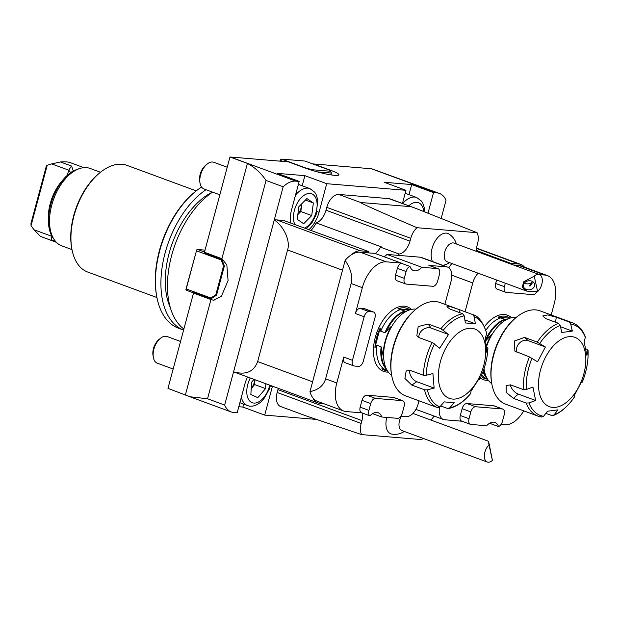 <?xml version="1.0" encoding="UTF-8"?>
<svg xmlns="http://www.w3.org/2000/svg" width="619" height="619" viewBox="0 0 619 619"><rect width="100%" height="100%" fill="white"/><g stroke="black" fill="none" stroke-linecap="round" stroke-linejoin="round"><path stroke-width="0.93" d="M361.581 434.6L306.273 415.976L280.6 406.513A14.206 8.171 -69.8 0 1 277.165 392.485L361.163 423.435A14.206 8.171 110.2 0 0 361.581 434.6L421.655 439.606A14.206 8.171 110.2 0 0 422.978 438.322M238.81 406.729L242.896 407.07L243.685 404.106M408.981 194.668L411.689 184.563L384.159 182.272L405.971 190.312L402.451 203.458M302.188 185.77L304.896 175.664L277.358 173.374L299.178 181.413L291.518 209.996A23.445 13.479 110.2 0 0 290.543 223.002M351.143 283.541L325.609 378.828C323.644 385.591 318.429 389.862 309.972 391.657A28.42 16.342 110.2 0 0 312.951 397.963A21.317 12.256 110.2 0 0 317.756 402.861L233.758 371.911A21.317 12.256 -69.8 0 1 233.58 371.841L274.263 220.008A21.317 12.256 -69.8 0 1 276.507 219.877L360.506 250.827A21.317 12.256 110.2 0 0 351.306 254.819A28.42 16.342 110.2 0 0 345.154 260.359C350.841 268.925 352.838 276.654 351.143 283.541L362.339 287.665L355.407 313.531A5.687 3.265 -69.8 0 1 360.204 308.363L364.374 308.711A5.687 3.265 110.2 0 1 364.885 308.819L373.605 312.038A5.687 3.265 110.2 0 0 373.102 311.93L364.374 308.711M368.723 252.9L360.134 252.188L386.318 261.837L401.22 263.075L375.037 253.426L368.723 252.9A23.305 13.401 -69.8 0 1 368.584 251.5L283.703 220.48L276.507 219.877M310.97 230.523A23.445 13.479 110.2 0 0 316.177 222.879A14.206 8.171 110.2 0 0 326.012 210.205L410.002 241.155A14.206 8.171 -69.8 0 1 399.147 254.045L380.6 247.213A14.206 8.171 110.2 0 0 381.629 246.996L316.177 222.879M326.77 207.365A14.206 8.171 -69.8 0 1 338.763 194.451L360.575 202.49C359.345 202.591 378.155 210.994 417.02 227.707A14.206 8.171 110.2 0 0 410.768 238.315L326.77 207.365L326.012 210.205M338.763 194.451L388.817 198.622A14.206 8.171 -69.8 0 1 390.086 198.9L415.767 208.363L388.817 198.622M362.572 413.121A14.206 8.171 -69.8 0 1 361.929 420.595L277.931 389.645L277.165 392.485M277.931 389.645A14.206 8.171 110.2 0 0 278.248 388.306M441.215 218.267L446.02 200.339A28.42 16.342 110.2 0 0 439.451 193.445A28.42 16.342 110.2 0 0 436.921 192.888L433.509 192.602L428.031 213.06M405.971 190.312L326.716 183.704L319.056 212.294A23.445 13.479 110.2 0 1 308.811 229.726M299.178 181.413L295.766 181.127A28.42 16.342 110.2 0 0 283.162 186.768L266.031 180.462C261.257 173.266 255.051 167.587 247.422 163.424L229.974 156.986L204.44 252.266L221.896 258.696L247.422 163.424M185.421 394.806L210.955 299.534L193.499 293.104L167.973 388.376L189.925 396.756L207.535 398.768L224.666 405.074L283.162 186.768M224.666 405.074A28.42 16.342 110.2 0 0 231.235 411.968A28.42 16.342 110.2 0 0 233.765 412.525L237.178 412.811L244.838 384.229A23.445 13.479 110.2 0 1 247.538 376.986M315.969 419.373L264.708 415.109L272.368 386.519A23.445 13.479 110.2 0 0 272.461 386.171M196.238 190.884L126.996 165.374A56.84 32.683 110.2 0 0 99.775 172.825L98.87 173.568A55.416 31.863 110.2 0 0 71.611 247.554L71.819 248.706A56.84 32.683 110.2 0 0 87.697 272.035L156.932 297.546M193.499 293.104L211.296 299.557A21.317 17.224 -85.2 0 0 214.073 300.277M221.076 259.895L196.44 250.811L186.226 288.926L210.87 298.002L215.838 294.729L223.56 265.915L221.076 259.895L221.757 259.431L224.411 265.876L216.565 295.155L211.241 298.66L194.057 292.323L193.84 293.127M204.757 252.382L204.572 253.101L221.757 259.431M439.451 193.445L371.81 168.809A28.42 16.342 110.2 0 0 371.47 168.77L313.407 163.934L330.863 170.364A21.317 2.739 15 0 1 338.933 174.837A21.317 2.739 15 0 1 327.149 174.202A21.317 2.739 15 0 1 305.832 168.283L288.377 161.853L230.314 157.009A28.42 16.342 110.2 0 0 229.974 156.986M242.896 407.07L264.708 415.109M304.896 175.664L326.716 183.704M411.689 184.563L433.509 192.602M221.896 258.696L226.825 264.855L228.078 280.546L221.432 296.215L213.439 300.254L211.296 299.557M207.535 398.768L266.031 180.462M212.58 192.13A78.156 44.939 110.2 0 0 169.97 262.456A78.156 44.939 110.2 0 0 183.874 329.029M212.51 192.107A71.332 41.016 110.2 0 0 170.279 307.55M206.034 189.716A78.156 44.939 110.2 0 0 162.333 265.953A78.156 44.939 110.2 0 0 183.588 330.082L178.504 328.209A78.156 44.939 110.2 0 1 156.669 296.13A78.156 44.939 110.2 0 1 195.117 191.789A78.156 44.939 110.2 0 1 201.57 187.062M195.117 191.789L194.211 192.532A76.733 44.119 110.2 0 0 156.468 294.977L156.669 296.13M99.775 172.825A56.84 32.683 110.2 0 0 71.819 248.706M48.344 219.668L48.352 217.06A35.206 20.241 -69.8 0 1 61.389 181.677L63.076 179.688A39.786 22.88 110.2 0 0 48.344 219.668A39.786 22.88 110.2 0 0 53.59 238.756L53.907 239.174M70.566 172.446L68.701 170.179L51.702 163.911L47.253 165.227L31.043 225.734L34.053 229.796L52.027 236.381M31.043 225.734L30.95 223.498L46.324 166.132L47.253 165.227M56.391 242.331L40.514 236.404L34.053 229.796M54.975 240.706L51.563 240.482L40.514 236.404M51.702 163.911L60.461 161.961L71.51 166.031L73.266 170.72L71.456 172.074A39.786 22.88 110.2 0 0 63.076 179.688M60.461 161.961C65.761 161.66 69.104 161.938 70.489 162.797M53.892 239.143L52.847 237.479A39.895 22.942 -69.8 0 1 52.661 198.552A39.895 22.942 -69.8 0 1 78.056 169.049L79.928 168.461A41.21 23.692 110.2 0 0 53.698 198.939A41.21 23.692 110.2 0 0 53.892 239.143A41.21 23.692 110.2 0 0 61.683 245.797L71.982 249.589M100.471 172.252L90.181 168.461A41.21 23.692 110.2 0 0 79.928 168.461M529.268 285.483L529.988 286.195L532.278 283.053L529.268 285.483M524.37 283.045A5.687 4.511 170 0 0 532.665 281.583M523.473 286.427A5.687 4.511 170 0 0 529.918 289.715A5.687 4.511 170 0 0 534.638 284.307A5.687 4.511 170 0 0 528.262 280.856A5.687 4.511 170 0 0 523.45 286.28A5.687 4.511 170 0 0 523.473 286.427M534.243 276.182L523.597 281.869L522.32 287.27L526.823 291.131L537.625 291.603L534.243 276.182A9.95 5.718 -69.8 0 1 539.373 274.557A9.95 5.718 -69.8 0 1 542.082 278.271A9.95 5.718 -69.8 0 1 537.625 291.603M526.823 291.131L447.135 261.775A9.95 5.718 -69.8 0 1 445.208 250.463A9.95 5.718 -69.8 0 1 454.013 243.105L539.373 274.557M432.48 261.528A16.852 9.687 -69.8 0 1 433.989 243.267A16.852 9.687 -69.8 0 1 446.276 233.123A16.852 9.687 -69.8 0 1 448.736 233.912A17.053 17.053 0 0 1 456.373 243.979M489.366 445.053L491.099 454.029L489.366 445.053M492.399 460.389L489.219 444.249C488.283 440.302 488.221 440.542 489.018 444.968L492.399 460.389A9.95 5.718 -69.8 0 1 487.269 462.014A9.95 5.718 -69.8 0 1 484.561 458.292A9.95 5.718 -69.8 0 1 489.018 444.968L488.468 441.254L412.912 413.415M487.269 462.014L401.909 430.561A9.95 5.718 -69.8 0 1 399.201 426.839A9.95 5.718 -69.8 0 1 401.483 416.169M391.928 434.128A16.852 9.687 -69.8 0 1 386.782 417.43M372.615 413.647L381.745 417.013L397.475 418.32A5.687 3.265 110.2 0 0 402.273 413.159L404.099 406.35A5.687 3.265 110.2 0 0 402.721 400.741A5.687 3.265 110.2 0 0 402.218 400.632L393.491 397.413L366.796 395.193A5.687 3.265 -69.8 0 0 361.999 400.354L360.173 407.163A5.687 3.265 -69.8 0 0 361.256 412.633A14.206 8.171 110.2 0 0 361.101 412.803L346.199 411.565A28.42 16.342 110.2 0 1 343.669 411.008A28.42 16.342 110.2 0 1 336.806 382.952L343.738 357.086A5.687 3.265 -69.8 0 0 345.108 362.703L353.836 365.914A5.687 3.265 -69.8 0 1 352.466 360.304L343.738 357.086M400.911 416.123L406.273 416.572A14.206 8.171 110.2 0 0 418.258 403.65L419.024 400.818M444.875 304.339L451.089 281.15A14.206 8.171 110.2 0 0 447.653 267.114A14.206 8.171 110.2 0 0 446.392 266.843L428.866 265.381A5.687 3.265 -69.8 0 1 429.377 265.489L438.105 268.708A5.687 3.265 -69.8 0 1 439.475 274.318L437.648 281.127A5.687 3.265 110.2 0 1 432.859 286.288L406.157 284.067A5.687 3.265 -69.8 0 1 405.654 283.959A5.687 3.265 -69.8 0 1 404.277 278.341L406.103 271.54A5.687 3.265 -69.8 0 1 410.002 266.479A14.206 8.171 110.2 0 0 413.546 270.596A14.206 8.171 110.2 0 0 421.864 267.284L386.952 254.424L420.208 257.195L446.392 266.843M447.653 267.114L421.477 257.473A14.206 8.171 110.2 0 0 420.208 257.195M438.105 268.708A5.687 3.265 -69.8 0 0 437.594 268.592L421.864 267.284M384.167 256.792A14.206 8.171 110.2 0 0 386.952 254.424M312.951 397.963A28.42 16.342 110.2 0 0 317.485 401.36L343.669 411.008M386.318 261.837A28.42 16.342 110.2 0 0 362.339 287.665M360.134 252.188A28.42 16.342 110.2 0 0 351.306 254.819M309.972 391.657L345.154 260.359M401.22 263.075A14.206 8.171 110.2 0 0 401.282 263.261L410.002 266.479M381.745 417.013A14.206 8.171 110.2 0 0 378.147 412.711A14.206 8.171 110.2 0 0 369.984 415.852L361.256 412.633M373.102 311.93L368.932 311.581A5.687 3.265 -69.8 0 0 364.134 316.742L352.466 360.304M405.654 283.959L396.926 280.74A5.687 3.265 -69.8 0 1 395.549 275.13L397.375 268.321A5.687 3.265 -69.8 0 1 401.282 263.261M402.721 400.741L394.001 397.522A5.687 3.265 110.2 0 0 393.491 397.413M369.984 415.852A5.687 3.265 -69.8 0 1 368.901 410.374L370.727 403.573A5.687 3.265 -69.8 0 1 375.516 398.404L402.218 400.632M373.605 312.038A5.687 3.265 110.2 0 1 374.982 317.648L363.307 361.21A5.687 3.265 110.2 0 1 358.509 366.371L354.339 366.022A5.687 3.265 -69.8 0 1 353.836 365.914M476.019 251.213A14.206 8.171 -69.8 0 1 476.754 246.718L477.512 243.878A14.206 8.171 110.2 0 0 477.094 232.713L415.767 208.363M431.188 420.146A14.206 8.171 -69.8 0 1 434.283 416.13M524.448 267.153A21.317 12.256 110.2 0 0 520.927 264.452A21.317 12.256 110.2 0 0 519.024 264.034L510.946 263.361A23.305 13.401 -69.8 0 1 510.574 263.949M510.946 263.361L492.399 256.529A23.305 13.401 -69.8 0 1 492.028 257.109M399.147 254.045A23.305 13.401 -69.8 0 1 398.272 255.368M375.362 253.55A23.305 13.401 110.2 0 0 380.6 247.213M492.399 256.529L476.096 250.269M233.58 371.841C245.828 375.246 253.852 371.818 257.651 361.573L287.564 249.952C290.644 241.271 283.951 226.214 274.263 220.008M410.002 241.155L410.768 238.315M360.575 202.49L410.637 206.661M417.02 227.707L477.094 232.713M361.163 423.435L361.929 420.595M317.756 402.861A21.317 12.256 110.2 0 0 319.652 403.279L323.582 403.603M368.584 251.5L360.506 250.827M416.014 409.198A14.206 8.171 110.2 0 0 417.206 409.84L443.382 419.489A14.206 8.171 110.2 0 0 444.651 419.767L461.906 421.206M451.947 263.547A14.206 8.171 110.2 0 0 448.845 267.756M551.204 314.963L554.237 303.658A28.42 16.342 110.2 0 0 547.374 275.594L521.19 265.953A28.42 16.342 110.2 0 0 518.66 265.396L513.29 264.947M489.42 423.381L489.822 423.528A14.206 8.171 110.2 0 0 489.761 423.342L498.488 426.561A14.206 8.171 110.2 0 0 494.952 422.444A14.206 8.171 110.2 0 0 486.635 425.748L470.897 424.441A5.687 3.265 -69.8 0 1 470.394 424.332A5.687 3.265 -69.8 0 1 469.024 418.715L460.296 415.504A5.687 3.265 -69.8 0 0 461.666 421.113L470.394 424.332M505.328 283.216L504.4 286.682A5.687 3.265 110.2 0 0 505.769 292.3A5.687 3.265 110.2 0 0 506.28 292.408L532.974 294.629A5.687 3.265 -69.8 0 0 536.835 291.75M496.6 279.997L495.672 283.471A5.687 3.265 110.2 0 0 497.042 289.081L505.769 292.3M469.024 418.715L470.842 411.914A5.687 3.265 110.2 0 1 475.64 406.745L502.342 408.973A5.687 3.265 -69.8 0 1 502.845 409.082A5.687 3.265 -69.8 0 1 504.214 414.691L502.396 421.5A5.687 3.265 -69.8 0 1 498.488 426.561M502.342 408.973L493.614 405.755A5.687 3.265 -69.8 0 1 494.117 405.863L502.845 409.082M493.614 405.755L466.912 403.534A5.687 3.265 110.2 0 0 462.114 408.695L460.296 415.504M501.034 424.464L504.725 424.773A28.42 16.342 110.2 0 0 523.744 410.854M547.374 275.594A28.42 16.342 110.2 0 0 544.844 275.045L539.466 274.596M478.123 273.196A14.206 8.171 110.2 0 0 472.777 282.953L465.055 311.775M439.56 407.186A14.206 8.171 110.2 0 0 443.382 419.489M489.822 423.528L490.395 423.574M297.855 214.422A11.529 6.631 110.2 0 0 301.631 205.245A11.529 6.631 110.2 0 0 301.755 203.775M301.832 203.697L300.826 211.543L311.736 215.559L303.674 223.73L297.221 219.312L298.838 206.731L306.9 198.56L313.353 202.978L311.736 215.559M297.832 214.576L300.826 211.543M305.422 200.053L313.353 202.978M227.227 167.238L213.826 162.302A14.206 8.171 110.2 0 0 207.017 164.167A14.206 8.171 110.2 0 0 205.941 165.157A14.206 8.171 110.2 0 0 200.03 183.139A14.206 8.171 110.2 0 0 203.999 188.973L219.838 194.807M207.017 164.167L205.531 165.397A11.854 6.817 110.2 0 0 204.626 166.232A11.854 6.817 110.2 0 0 199.697 181.228L200.03 183.139M251.229 388.57A11.529 6.631 110.2 0 0 254.92 379.71M251.229 388.6L254.657 384.577L265.566 388.593L257.814 397.684L250.85 394.465L251.639 382.155L254.007 379.377M254.966 379.726L254.657 384.577M265.876 383.749L265.566 388.593M180.539 341.471L167.145 336.535A14.206 8.171 110.2 0 0 160.336 338.392A14.206 8.171 110.2 0 0 153.35 357.364A14.206 8.171 110.2 0 0 157.319 363.198L173.15 369.032M160.336 338.392L158.843 339.63A11.854 6.817 110.2 0 0 153.009 355.461L153.35 357.364M283.131 161.412L280.376 160.398L280.167 161.164M331.026 174.898L331.521 173.057L317.261 171.865M279.834 161.141L280.43 159.547L281.575 159.106L306.212 168.182L312.788 169.792L330.453 171.262L329.571 170.132L304.935 161.048L281.575 159.106M312.788 169.792L312.974 170.643M331.521 173.057L330.453 171.262M280.43 159.547L280.376 160.398M205.013 250.138L197.639 249.519L204.502 252.049M193.879 293.004L186.698 290.357L185.917 289.444L186.226 288.926M185.917 289.444L196.44 250.811M224.411 265.876L223.56 265.915M215.838 294.729L216.565 295.155M211.241 298.66L210.87 298.002M197.639 249.519L196.494 249.968M483.741 365.473A36.947 21.247 110.2 0 0 459.414 332.117A36.947 21.247 110.2 0 0 442.987 393.413A36.947 21.247 110.2 0 0 483.741 365.473M409.677 370.278A8.527 5.416 -124.4 0 0 416.78 381.706L434.136 388.098L432.921 373.536L426.12 375.292L423.311 375.222A49.737 28.598 -69.8 0 1 432.093 342.431L439.707 348.211L448.504 334.477L431.141 328.085A8.527 6.515 -36.1 0 0 422.653 329.873A8.527 6.515 -36.1 0 0 418.908 337.548M439.8 406.946L437.54 407.635A49.737 28.598 -69.8 0 1 424.526 389.784L427.334 389.854A48.313 27.778 110.2 0 0 439.8 406.946L444.187 401.886L454.199 402.721L449.812 407.782A48.313 27.778 110.2 0 0 470.688 393.467L470.517 393.676M470.688 393.467L471.036 391.177L479.833 377.443L479.485 379.733A48.313 27.778 110.2 0 0 485.373 364.173A48.313 27.778 110.2 0 0 487.904 348.327L487.942 348.102C487.385 358.888 484.553 369.458 479.462 379.818L478.147 379.795M486.534 346.857L487.904 348.327L486.619 352.118L485.404 337.556L486.689 333.765A48.313 27.778 110.2 0 0 474.224 316.673L472.746 314.614C478.301 315.791 482.959 322.027 486.712 333.324L486.689 333.765M448.504 334.477L440.89 328.704A49.737 28.598 -69.8 0 1 462.687 313.763L464.211 315.837L465.341 322.94L475.353 323.768L464.861 319.907M427.334 389.854L434.136 388.098M475.353 323.768L474.224 316.673M424.526 389.784L411.813 385.103L404.903 378.457L406.18 370.936L410.598 370.541L423.311 375.222M462.687 313.763L449.982 309.082L446.879 306.823L450.199 306.629L456.984 308.796L439.97 302.529A49.737 28.598 110.2 0 0 416.146 309.051A49.737 28.598 110.2 0 0 393.576 346.764A49.737 28.598 110.2 0 0 391.688 375.447A49.737 28.598 110.2 0 0 405.584 395.866L437.54 407.635M440.674 405.932L447.552 408.463L449.812 407.782M456.984 308.796L472.699 314.591M432.093 342.431L419.388 337.75L416.835 335.831L418.181 326.584L428.186 324.023L440.89 328.704M391.688 375.447L391.479 374.294A48.313 27.778 -69.8 0 1 393.32 346.431A48.313 27.778 -69.8 0 1 415.248 309.794L416.146 309.051M391.649 375.253A35.523 20.427 -69.8 0 1 387.37 370.75A35.523 20.427 -69.8 0 1 387.2 336.086A35.523 20.427 -69.8 0 1 409.817 309.817A35.523 20.427 -69.8 0 1 415.488 309.121A35.523 20.427 -69.8 0 1 415.999 309.175M374.921 347.538L376.963 345.286L381.126 346.818L383.3 356.529A35.035 20.141 -69.8 0 1 391.417 326.236L384.894 332.736L380.739 331.204L380.159 327.993A32.884 18.91 110.2 0 0 374.921 347.538L380.159 327.993M409.855 309.81A32.884 18.91 110.2 0 0 404.339 307.79A32.884 18.91 110.2 0 0 397.932 308.85L405.074 311.001L404.455 312.193A35.035 20.141 -69.8 0 1 409.113 310.042L409.817 309.817M386.983 370.139L381.884 368.738A32.884 18.91 110.2 0 0 387.386 370.789M397.932 308.85L409.77 309.833M584.947 368.994A36.947 21.247 110.2 0 0 556.365 342.934A36.947 21.247 110.2 0 0 545.192 404.091A36.947 21.247 110.2 0 0 584.947 368.994M510.358 384.809A8.527 4.774 -131.4 0 0 518.273 394.086L535.628 400.478L532.951 387.061L526.251 389.529L523.457 389.622A49.737 28.598 -69.8 0 1 529.438 356.908L537.571 361.798L545.401 346.988L528.046 340.589A8.527 6.794 -47.7 0 0 519.217 343.297A8.527 6.794 -47.7 0 0 517.004 352.327M541.811 417.074L538.043 416.123A49.737 28.598 -69.8 0 1 526.142 403.039L528.928 402.946A48.313 27.778 110.2 0 0 543.575 416.293L547.444 411.248L557.959 409.855L554.082 414.9A48.313 27.778 110.2 0 0 574.455 396.918L574.378 397.034M574.455 396.918L574.386 395.348L582.216 380.546L582.293 382.109A48.313 27.778 110.2 0 0 586.92 366.208A48.313 27.778 110.2 0 0 588.011 350.772L588.05 350.431C588.514 360.745 586.588 371.323 582.286 382.155L581.048 382M585.914 348.876L587.021 349.286L588.011 350.772L586.835 355.275L584.15 341.858L585.334 337.355A48.313 27.778 110.2 0 0 570.687 324.008L569.054 321.934A49.737 28.598 -69.8 0 1 572.436 322.785L540.093 310.87A49.737 28.598 110.2 0 0 516.269 317.392A49.737 28.598 110.2 0 0 492.229 361.597A49.737 28.598 110.2 0 0 491.803 383.788A49.737 28.598 110.2 0 0 505.7 404.207L538.043 416.123M545.401 346.988L537.269 342.098A49.737 28.598 -69.8 0 1 558.539 323.327L560.172 325.401L561.828 332.48L572.343 331.088L560.481 326.724M528.928 402.946L535.628 400.478M572.343 331.088L570.687 324.008M526.142 403.039L513.43 398.357L506.21 392.407L506.21 385.467L510.752 384.941L523.457 389.622M543.575 416.293L541.432 416.974M545.842 413.337L551.947 415.589L554.082 414.9M572.436 322.785C578.316 325.091 582.603 329.734 585.303 336.697L585.334 337.355M558.539 323.327L545.826 318.646L542.786 315.953L547.722 314.916L556.342 317.253L569.054 321.934M529.438 356.908L514.869 351.097L514.466 340.999L524.564 337.417L537.269 342.098M491.803 383.788L491.602 382.635A48.313 27.778 -69.8 0 1 492.02 361.078A48.313 27.778 -69.8 0 1 515.372 318.135L516.269 317.392M491.772 383.594A35.523 20.427 -69.8 0 1 487.486 379.091A35.523 20.427 -69.8 0 1 484.043 368.676M486.526 346.733A35.523 20.427 -69.8 0 1 509.762 318.22A35.523 20.427 -69.8 0 1 509.94 318.158A35.523 20.427 -69.8 0 1 516.114 317.516M509.979 318.151A32.884 18.91 110.2 0 0 498.055 317.191L505.197 319.342L504.578 320.534A35.035 20.141 -69.8 0 1 509.058 318.437A35.035 20.141 -69.8 0 1 509.236 318.383L509.94 318.158M486.457 345.642A35.035 20.141 -69.8 0 1 491.54 334.577L485.9 340.605M509.894 318.174L498.055 317.191M487.107 378.48L482.008 377.079A32.884 18.91 110.2 0 0 487.509 379.13M230.314 157.009L295.766 181.127M371.47 168.77L436.921 192.888M270.395 385.792L272.368 386.519M317.075 211.566L319.056 212.294M330.863 170.364L330.569 171.463M71.51 166.031L68.701 170.179L67.332 175.278M51.323 235.019L51.563 240.482M437.594 268.592L428.866 265.381M325.609 378.828L336.806 382.952M364.134 316.742L355.407 313.531M388.306 372.096A34.385 19.769 -69.8 0 1 374.928 338.794A34.385 19.769 -69.8 0 1 404.284 306.188A34.385 19.769 -69.8 0 1 411.403 309.399M406.103 271.54L397.375 268.321M368.901 410.374L360.173 407.163M368.932 311.581L360.204 308.363M404.277 278.341L395.549 275.13M375.516 398.404L366.796 395.193M370.727 403.573L361.999 400.354M519.024 264.034L476.382 248.32M342.516 270.201L287.564 249.952M257.651 361.573L312.61 381.815M504.4 286.682L495.672 283.471M470.842 411.914L462.114 408.695M475.64 406.745L466.912 403.534M518.66 265.396L544.844 275.045M451.847 275.238L472.777 282.953M488.422 380.445A34.385 19.769 -69.8 0 1 486.758 380.414A34.385 19.769 -69.8 0 1 480.398 377.869M484.484 326.685A34.385 19.769 -69.8 0 1 511.526 317.74M295.503 195.132A22.733 13.076 -69.8 0 1 297.252 193.174A22.733 13.076 -69.8 0 1 309.871 188.602L314.754 192.238L315.976 194.126L317.841 199.945L316.108 214.739L311.79 223.111L306.328 228.813M304.447 228.125A18.469 10.624 110.2 0 0 317.021 202.769A18.469 10.624 110.2 0 0 301.414 197.523A18.469 10.624 110.2 0 0 294.907 224.604M402.698 203.55A22.733 13.076 -69.8 0 1 416.022 197.299A22.733 13.076 -69.8 0 1 416.672 197.5L421.547 201.136L422.769 203.024L424.634 208.843L424.897 211.837M423.791 211.412A18.469 10.624 110.2 0 0 417.941 202.537A18.469 10.624 110.2 0 0 408.842 205.81M239.886 402.706L247.468 405.499A22.733 13.076 -69.8 0 1 241.34 397.266M250.277 378A18.469 10.624 110.2 0 0 248.869 399.959A18.469 10.624 110.2 0 0 263.547 397.816A18.469 10.624 110.2 0 0 269.722 385.165M434.53 343.885A48.313 27.778 110.2 0 0 426.12 375.292M464.211 315.837A48.313 27.778 110.2 0 0 443.328 330.151M416.78 381.706L411.813 385.103M459.298 312.51L459.994 309.91M431.141 328.085L428.186 324.023M386.047 368.653A32.111 18.469 -69.8 0 1 381.126 346.818M387.37 370.75L384.902 366.819A32.42 18.64 -69.8 0 1 381.683 348.327M386.086 331.877A32.42 18.64 -69.8 0 1 405.221 311.264M384.894 332.736A32.111 18.469 -69.8 0 1 405.074 311.001M380.739 331.204A32.111 18.469 -69.8 0 1 400.911 309.469M384.863 369.365A32.111 18.469 -69.8 0 1 376.963 345.286M531.969 358.192A48.313 27.778 110.2 0 0 526.251 389.529M560.172 325.401A48.313 27.778 110.2 0 0 539.807 343.383M518.273 394.086L513.43 398.357M555.444 322.182L556.342 317.253M528.046 340.589L524.564 337.417M486.209 340.218A32.42 18.64 -69.8 0 1 505.344 319.605M485.729 339.452A32.111 18.469 -69.8 0 1 505.197 319.342M486.17 376.994A32.111 18.469 -69.8 0 1 482.913 371.88M487.486 379.091L485.017 375.16A32.42 18.64 -69.8 0 1 483.16 371.222M485.853 330.26A32.111 18.469 -69.8 0 1 501.034 317.81M484.986 377.706A32.111 18.469 -69.8 0 1 481.644 375.068M189.925 396.756L231.235 411.968M83.898 167.664L69.831 162.48M442.809 265.334A17.053 17.053 0 0 0 449.495 262.642M391.92 434.128A17.053 17.053 0 0 0 404.269 431.428M520.927 264.452L476.437 248.057M298.389 184.369L309.871 188.602M405.182 193.267L416.672 197.5M247.468 405.499C250.324 406.931 256.877 406.815 263.524 399.379L269.42 388.964L270.48 385.444M448.535 408.548C456.412 406.9 463.778 401.917 470.633 393.591M553.2 415.581C561.069 412.401 568.141 406.203 574.44 396.988"/></g></svg>
